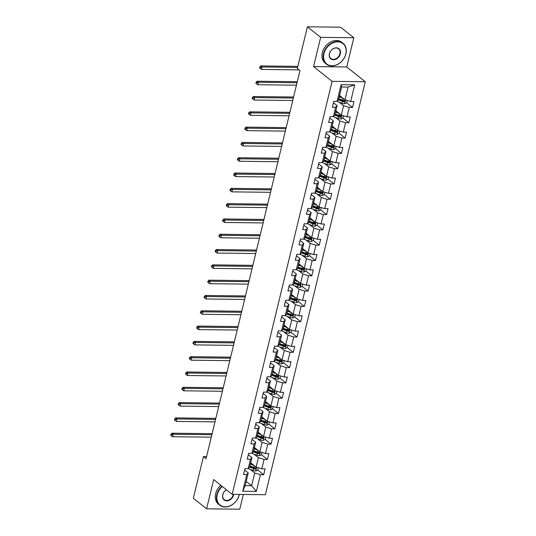 <?xml version="1.0" encoding="UTF-8"?>
<svg xmlns="http://www.w3.org/2000/svg" width="536" height="536" viewBox="0 0 536 536"><rect width="100%" height="100%" fill="white"/><g stroke="black" fill="none" stroke-linecap="round" stroke-linejoin="round"><path stroke-width="0.8" d="M353.82 37.741L320.642 37.346L313.573 66.578L346.745 66.973L353.82 37.741L340.581 27.195L307.409 26.8L297.326 68.494L299.972 70.598L206.085 458.682L203.439 456.572L193.349 498.259L206.588 508.805L239.76 509.2L243.324 494.473M346.745 66.973L365.271 81.733L265.36 494.728L232.189 494.339L332.099 81.345L365.271 81.733M339.549 95.482L344.976 99.803L348.065 87.053L341.613 86.973L338.524 99.73L337.057 101.371L333.781 101.331L332.36 107.22L335.63 107.26L333.352 116.674L330.082 116.64L328.655 122.523L331.931 122.563L329.653 131.977L326.377 131.943L324.957 137.826L328.226 137.866L325.948 147.286L322.679 147.246L321.252 153.129L324.528 153.169L322.243 162.589L318.974 162.549L317.553 168.431L320.823 168.471L318.545 177.892L315.269 177.852L313.848 183.734L317.118 183.774L314.84 193.195L311.57 193.154L310.143 199.044L313.419 199.077L311.141 208.497L307.865 208.457L306.445 214.346L309.714 214.38L307.436 223.8L304.167 223.76L302.74 229.649L306.016 229.683L303.738 239.103L300.462 239.063L299.041 244.952L302.311 244.992L300.033 254.406L296.763 254.365L295.336 260.255L298.606 260.295L296.328 269.709L293.058 269.668L291.631 275.558L294.907 275.598L292.629 285.011L289.353 284.978L287.933 290.86L291.202 290.901L288.924 300.314L285.655 300.281L284.227 306.163L287.504 306.203L285.226 315.617L281.949 315.583L280.529 321.466L283.799 321.506L281.521 330.926L278.251 330.886L276.824 336.769L280.1 336.809L277.822 346.229L274.546 346.189L273.125 352.072L276.395 352.112L274.117 361.532L270.848 361.492L269.42 367.374L272.69 367.415L270.412 376.835L267.142 376.795L265.715 382.684L268.992 382.717L266.714 392.138L263.437 392.097L262.017 397.987L265.286 398.02L263.009 407.44L259.739 407.4L258.312 413.29L261.588 413.33L259.31 422.743L256.034 422.703L254.613 428.592L257.883 428.633L255.605 438.046L252.335 438.006L250.908 443.895L254.185 443.935L251.9 453.349L248.63 453.309L247.21 459.198L250.48 459.238L248.202 468.652L244.925 468.618L243.505 474.501L246.774 474.541L242.741 491.217L256.369 491.378L251.619 485.723L254.701 472.973L250.151 469.348M337.057 101.371L341.09 84.695L354.718 84.856L350.685 101.532L353.954 101.572L352.534 107.461L346.631 102.758M256.369 491.378L260.402 474.702L263.679 474.742L265.099 468.853L261.829 468.812L264.107 459.399L267.377 459.439L268.804 453.55L265.528 453.51L267.812 444.096L271.082 444.136L272.502 438.247L269.233 438.207L271.511 428.793L274.787 428.827L276.208 422.944L272.938 422.904L275.216 413.49L278.486 413.524L279.913 407.641L276.636 407.601L278.914 398.181L282.191 398.221L283.611 392.339L280.341 392.298L282.619 382.878L285.889 382.918L287.316 377.036L284.04 376.996L286.318 367.575L289.594 367.616L291.015 361.733L287.745 361.693L290.023 352.273L293.293 352.313L294.72 346.423L291.45 346.39L293.728 336.97L296.998 337.01L298.425 331.121L295.148 331.087L297.426 321.667L300.703 321.707L302.123 315.818L298.854 315.784L301.132 306.364L304.401 306.404L305.828 300.515L302.552 300.475L304.83 291.061L308.106 291.102L309.527 285.212L306.257 285.172L308.535 275.759L311.805 275.799L313.232 269.91L309.955 269.869L312.233 260.456L315.51 260.489L316.93 254.607L313.661 254.567L315.939 245.153L319.208 245.186L320.635 239.304L317.366 239.264L319.644 229.85L322.913 229.884L324.34 224.001L321.064 223.961L323.342 214.541L326.618 214.581L328.039 208.698L324.769 208.658L327.047 199.238L330.317 199.278L331.744 193.395L328.468 193.355L330.745 183.935L334.022 183.975L335.442 178.093L332.173 178.053L334.451 168.632L337.72 168.673L339.147 162.783L335.871 162.75L338.156 153.329L341.425 153.37L342.846 147.48L339.576 147.447L341.854 138.027L345.13 138.067L346.551 132.178L343.281 132.137L345.559 122.724L348.829 122.764L350.256 116.875L346.98 116.835L349.258 107.421L352.534 107.461M333.352 116.674L334.819 115.032L337.097 105.612L333.452 102.704M339.007 102.068L343.556 105.693L341.278 115.106L335.851 110.785M337.097 105.612L335.63 107.26M349.258 107.421L343.556 105.693M346.98 116.835L341.278 115.106M329.653 131.977L331.121 130.335L333.399 120.915L329.747 118.007M335.308 117.371L339.851 120.995L337.573 130.409L332.146 126.087M333.399 120.915L331.931 122.563M345.559 122.724L339.851 120.995M343.281 132.137L337.573 130.409M325.948 147.286L327.416 145.638L329.694 136.218L326.049 133.31M331.603 132.673L336.152 136.298L333.874 145.712L328.447 141.39M329.694 136.218L328.226 137.866M341.854 138.027L336.152 136.298M339.576 147.447L333.874 145.712M322.243 162.589L323.717 160.941L325.995 151.527L322.344 148.619M327.898 147.976L332.447 151.601L330.169 161.014L324.742 156.693M325.995 151.527L324.528 153.169M338.156 153.329L332.447 151.601M335.871 162.75L330.169 161.014M318.545 177.892L320.012 176.244L322.29 166.83L318.645 163.922M324.2 163.279L328.749 166.904L326.471 176.324L321.044 171.996M322.29 166.83L320.823 168.471M334.451 168.632L328.749 166.904M332.173 178.053L326.471 176.324M314.84 193.195L316.314 191.546L318.592 182.133L314.94 179.225M320.495 178.582L325.044 182.207L322.766 191.627L317.339 187.299M318.592 182.133L317.118 183.774M330.745 183.935L325.044 182.207M328.468 193.355L322.766 191.627M311.141 208.497L312.609 206.849L314.887 197.436L311.235 194.528M316.796 193.885L321.339 197.509L319.061 206.93L313.634 202.601M314.887 197.436L313.419 199.077M327.047 199.238L321.339 197.509M324.769 208.658L319.061 206.93M307.436 223.8L308.904 222.152L311.182 212.738L307.537 209.831M313.091 209.187L317.64 212.812L315.362 222.232L309.935 217.904M311.182 212.738L309.714 214.38M323.342 214.541L317.64 212.812M321.064 223.961L315.362 222.232M303.738 239.103L305.205 237.461L307.483 228.041L303.832 225.133M309.393 224.49L313.935 228.115L311.657 237.535L306.23 233.207M307.483 228.041L306.016 229.683M319.644 229.85L313.935 228.115M317.366 239.264L311.657 237.535M300.033 254.406L301.5 252.764L303.778 243.344L300.133 240.436M305.688 239.8L310.237 243.418L307.959 252.838L302.532 248.516M303.778 243.344L302.311 244.992M315.939 245.153L310.237 243.418M313.661 254.567L307.959 252.838M296.328 269.709L297.802 268.067L300.08 258.647L296.428 255.739M301.982 255.103L306.532 258.727L304.254 268.141L298.827 263.819M300.08 258.647L298.606 260.295M312.233 260.456L306.532 258.727M309.955 269.869L304.254 268.141M292.629 285.011L294.096 283.37L296.375 273.95L292.723 271.042M298.284 270.405L302.833 274.03L300.555 283.444L295.122 279.122M296.375 273.95L294.907 275.598M308.535 275.759L302.833 274.03M306.257 285.172L300.555 283.444M288.924 300.314L290.391 298.673L292.676 289.252L289.025 286.345M294.579 285.708L299.128 289.333L296.85 298.746L291.423 294.425M292.676 289.252L291.202 290.901M304.83 291.061L299.128 289.333M302.552 300.475L296.85 298.746M285.226 315.617L286.693 313.975L288.971 304.555L285.32 301.647M290.88 301.011L295.423 304.636L293.145 314.049L287.718 309.728M288.971 304.555L287.504 306.203M301.132 306.364L295.423 304.636M298.854 315.784L293.145 314.049M281.521 330.926L282.988 329.278L285.266 319.858L281.621 316.95M287.175 316.314L291.725 319.938L289.447 329.352L284.02 325.03M285.266 319.858L283.799 321.506M297.426 321.667L291.725 319.938M295.148 331.087L289.447 329.352M277.822 346.229L279.29 344.581L281.567 335.168L277.916 332.26M283.47 331.617L288.02 335.241L285.742 344.661L280.315 340.333M281.567 335.168L280.1 336.809M293.728 336.97L288.02 335.241M291.45 346.39L285.742 344.661M274.117 361.532L275.584 359.884L277.862 350.47L274.218 347.562M279.772 346.919L284.321 350.544L282.043 359.964L276.616 355.636M277.862 350.47L276.395 352.112M290.023 352.273L284.321 350.544M287.745 361.693L282.043 359.964M270.412 376.835L271.886 375.187L274.164 365.773L270.512 362.865M276.067 362.222L280.616 365.847L278.338 375.267L272.911 370.939M274.164 365.773L272.69 367.415M286.318 367.575L280.616 365.847M284.04 376.996L278.338 375.267M266.714 392.138L268.181 390.489L270.459 381.076L266.807 378.168M272.368 377.525L276.918 381.15L274.633 390.57L269.206 386.242M270.459 381.076L268.992 382.717M282.619 382.878L276.918 381.15M280.341 392.298L274.633 390.57M263.009 407.44L264.476 405.799L266.754 396.379L263.109 393.471M268.663 392.828L273.213 396.452L270.935 405.873L265.508 401.544M266.754 396.379L265.286 398.02M278.914 398.181L273.213 396.452M276.636 407.601L270.935 405.873M259.31 422.743L260.777 421.102L263.055 411.682L259.404 408.774M264.965 408.13L269.507 411.755L267.23 421.175L261.803 416.847M263.055 411.682L261.588 413.33M275.216 413.49L269.507 411.755M272.938 422.904L267.23 421.175M255.605 438.046L257.072 436.405L259.35 426.984L255.706 424.077M261.26 423.44L265.809 427.058L263.531 436.478L258.104 432.157M259.35 426.984L257.883 428.633M271.511 428.793L265.809 427.058M269.233 438.207L263.531 436.478M251.9 453.349L253.374 451.707L255.652 442.287L252 439.379M257.555 438.743L262.104 442.368L259.826 451.781L254.399 447.46M255.652 442.287L254.185 443.935M267.812 444.096L262.104 442.368M265.528 453.51L259.826 451.781M248.202 468.652L249.669 467.01L251.947 457.59L248.302 454.682M253.856 454.046L258.406 457.67L256.128 467.084L250.701 462.762M251.947 457.59L250.48 459.238M264.107 459.399L258.406 457.67M261.829 468.812L256.128 467.084M242.741 491.217L245.16 485.65L248.248 472.893L244.597 469.985M246.192 481.402L251.619 485.723L245.16 485.65M248.248 472.893L246.774 474.541M260.402 474.702L254.701 472.973M320.642 37.346L307.409 26.8M313.573 66.578L332.099 81.345M232.189 494.339L213.656 479.573L206.588 508.805M206.588 456.605L203.439 456.572M354.718 84.856L348.065 87.053M341.613 86.973L341.09 84.695M350.685 101.532L344.976 99.803M263.679 474.742L257.776 470.038M255.438 468.176L254.942 467.781M267.377 459.439L261.474 454.736M259.143 452.873L258.647 452.478M271.082 444.136L265.179 439.426M262.841 437.57L262.345 437.175M274.787 428.827L268.878 424.123M266.546 422.268L266.05 421.872M278.486 413.524L272.583 408.821M270.245 406.965L269.755 406.569M282.191 398.221L276.288 393.518M273.95 391.655L273.454 391.267M285.889 382.918L279.986 378.215M277.655 376.352L277.159 375.957M289.594 367.616L283.691 362.912M281.353 361.05L280.857 360.654M293.293 352.313L287.39 347.609M285.058 345.747L284.562 345.352M296.998 337.01L291.095 332.307M288.757 330.444L288.261 330.049M300.703 321.707L294.8 317.004M292.462 315.141L291.966 314.746M304.401 306.404L298.498 301.701M296.167 299.838L295.671 299.443M308.106 291.102L302.204 286.398M299.865 284.536L299.369 284.14M311.805 275.799L305.902 271.089M303.57 269.233L303.075 268.838M315.51 260.489L309.607 255.786M307.269 253.93L306.773 253.535M319.208 245.186L313.305 240.483M310.974 238.627L310.478 238.232M322.913 229.884L317.01 225.18M314.672 223.318L314.183 222.929M326.618 214.581L320.716 209.878M318.377 208.015L317.882 207.626M330.317 199.278L324.414 194.575M322.082 192.712L321.587 192.317M334.022 183.975L328.119 179.272M325.781 177.409L325.285 177.014M337.72 168.673L331.817 163.969M329.486 162.107L328.99 161.711M341.425 153.37L335.523 148.666M333.184 146.804L332.689 146.408M345.13 138.067L339.221 133.364M336.889 131.501L336.394 131.106M348.829 122.764L342.926 118.061M340.588 116.198L340.099 115.803M344.293 100.895L343.797 100.5M252.918 464.531L250.493 463.6M254.171 465.529L250.379 464.076M258.325 467.754L257.769 470.072L255.732 471.03A2.827 0.925 -166.4 0 1 253.16 470.501L248.597 468.752A8.167 2.667 -166.4 0 1 248.242 468.611M249.595 467.097L253.608 468.638A2.827 0.925 13.6 0 0 255.451 469.107L255.732 467.928A2.827 0.925 -166.4 0 1 253.897 467.459L249.93 465.938M255.498 467.74L254.687 468.498A1.441 0.469 -166.4 0 1 254.211 468.35L249.756 466.642M211.881 434.716L173.235 434.261L172.639 436.713L211.291 437.168M170.729 435.225L171.259 435.647L171.493 434.669L170.964 434.247L170.729 435.225M171.493 434.669L173.235 434.261L171.909 433.209L211.76 433.678A8.007 2.62 -166.4 0 1 212.129 433.684M171.909 433.209L170.964 434.247M171.259 435.647L172.639 436.713M222.299 486.46A13.031 10.077 128.5 0 0 217.234 494.721A13.031 10.077 128.5 0 0 225.281 506.822A13.031 10.077 128.5 0 0 239.11 494.983A13.031 10.077 128.5 0 0 239.237 494.42M239.324 494.42A13.346 10.325 -51.5 0 1 239.224 494.862A13.346 10.325 -51.5 0 1 230.949 505.468A13.346 10.325 -51.5 0 1 219.7 505.167A13.346 10.325 -51.5 0 1 216.805 494.594A13.346 10.325 -51.5 0 1 221.944 486.179M233.756 494.36A6.512 5.038 -51.5 0 1 233.642 494.916A6.512 5.038 -51.5 0 1 226.728 500.838A6.512 5.038 -51.5 0 1 222.708 494.788A6.512 5.038 -51.5 0 1 226.453 489.77M226.514 489.817A6.191 4.791 128.5 0 0 222.815 494.668A6.191 4.791 128.5 0 0 224.155 499.572A6.191 4.791 128.5 0 0 229.375 499.713A6.191 4.791 128.5 0 0 233.214 494.788A6.191 4.791 128.5 0 0 233.307 494.353M219.7 505.167L218.534 504.235A13.346 10.325 -51.5 0 1 215.646 493.669A13.346 10.325 -51.5 0 1 220.778 485.248M323.938 53.674A13.031 10.077 128.5 0 0 331.978 65.767A13.031 10.077 128.5 0 0 345.814 53.928A13.031 10.077 128.5 0 0 337.774 41.835A13.031 10.077 128.5 0 0 323.938 53.674M345.921 53.808A13.346 10.325 -51.5 0 1 337.653 64.414A13.346 10.325 -51.5 0 1 326.397 64.112A13.346 10.325 -51.5 0 1 323.51 53.54A13.346 10.325 -51.5 0 1 331.784 42.934A13.346 10.325 -51.5 0 1 343.033 43.235A13.346 10.325 -51.5 0 1 345.921 53.808M329.406 53.734A6.512 5.038 -51.5 0 1 336.327 47.818A6.512 5.038 -51.5 0 1 340.347 53.868A6.512 5.038 -51.5 0 1 333.425 59.784A6.512 5.038 -51.5 0 1 329.406 53.734M339.918 53.734A6.191 4.791 128.5 0 0 338.578 48.83A6.191 4.791 128.5 0 0 333.359 48.689A6.191 4.791 128.5 0 0 329.519 53.613A6.191 4.791 128.5 0 0 330.859 58.518A6.191 4.791 128.5 0 0 336.079 58.659A6.191 4.791 128.5 0 0 339.918 53.734M326.397 64.112L325.231 63.188A13.346 10.325 -51.5 0 1 322.344 52.615A13.346 10.325 -51.5 0 1 330.618 42.009A13.346 10.325 -51.5 0 1 341.874 42.311L343.033 43.235M256.617 449.228L254.198 448.297M257.876 450.227L254.084 448.773M262.03 452.451L261.468 454.763L259.437 455.727A2.827 0.925 -166.4 0 1 256.865 455.198L252.295 453.443A8.167 2.667 -166.4 0 1 251.94 453.309M253.294 451.794L257.314 453.335A2.827 0.925 13.6 0 0 259.149 453.804L259.437 452.625A2.827 0.925 -166.4 0 1 257.602 452.156L253.629 450.635M259.196 452.431L258.392 453.195A1.441 0.469 -166.4 0 1 257.91 453.047L253.461 451.339M215.586 419.413L176.934 418.958L176.344 421.41L214.99 421.865M174.428 419.923L174.957 420.345L175.198 419.366L174.669 418.944L174.428 419.923M175.198 419.366L176.934 418.958L175.614 417.906L215.465 418.375A8.007 2.62 -166.4 0 1 215.834 418.382M175.614 417.906L174.669 418.944M174.957 420.345L176.344 421.41M260.322 433.925L257.896 432.994M261.575 434.924L257.783 433.47M265.729 437.148L265.173 439.46L263.143 440.425A2.827 0.925 -166.4 0 1 260.563 439.895L256 438.14A8.167 2.667 -166.4 0 1 255.645 438.006M256.999 436.492L261.019 438.033A2.827 0.925 13.6 0 0 262.854 438.495L263.136 437.322A2.827 0.925 -166.4 0 1 261.3 436.853L257.334 435.333M262.379 436.713C263.143 437.262 263.049 437.651 262.091 437.892A1.441 0.469 -166.4 0 1 261.615 437.745L257.166 436.036M219.284 404.111L180.639 403.655L180.042 406.107L218.695 406.563M178.133 404.62L178.662 405.042L178.897 404.057L178.367 403.642L178.133 404.62M178.897 404.057L180.639 403.655L179.312 402.603L219.164 403.072A8.007 2.62 -166.4 0 1 219.539 403.079M179.312 402.603L178.367 403.642M178.662 405.042L180.042 406.107M264.027 418.616L261.601 417.691M265.28 419.621L261.488 418.167M269.434 421.845L268.871 424.157L266.841 425.122A2.827 0.925 -166.4 0 1 264.268 424.592L259.699 422.837A8.167 2.667 -166.4 0 1 259.35 422.696M260.697 421.182L264.717 422.73A2.827 0.925 13.6 0 0 266.553 423.192L266.841 422.02A2.827 0.925 -166.4 0 1 265.005 421.551L261.039 420.03M266.6 421.825L265.796 422.589A1.441 0.469 -166.4 0 1 265.313 422.435L260.865 420.733M222.989 388.808L184.344 388.352L183.748 390.804L222.393 391.26M181.831 389.317L182.361 389.739L182.602 388.754L182.073 388.332L181.831 389.317M182.602 388.754L184.344 388.352L183.017 387.293L222.869 387.769A8.007 2.62 -166.4 0 1 223.237 387.776M183.017 387.293L182.073 388.332M182.361 389.739L183.748 390.804M267.725 403.313L265.307 402.389M268.978 404.318L265.186 402.858M273.132 406.543L272.576 408.854L270.546 409.812A2.827 0.925 -166.4 0 1 267.966 409.29L263.404 407.534A8.167 2.667 -166.4 0 1 263.049 407.394M264.402 405.879L268.422 407.427A2.827 0.925 13.6 0 0 270.258 407.889L270.539 406.717A2.827 0.925 -166.4 0 1 268.704 406.248L264.737 404.727M269.782 406.107C270.546 406.657 270.452 407.045 269.494 407.286A1.441 0.469 -166.4 0 1 269.018 407.132L264.57 405.43M226.688 373.505L188.042 373.049L187.453 375.502L226.098 375.957M185.536 374.014L186.066 374.436L186.3 373.451L185.771 373.029L185.536 374.014M186.3 373.451L188.042 373.049L186.722 371.991L226.574 372.466A8.007 2.62 -166.4 0 1 226.942 372.473M186.722 371.991L185.771 373.029M186.066 374.436L187.453 375.502M271.43 388.01L269.005 387.086M272.683 389.015L268.891 387.555M276.837 391.233L276.275 393.551L274.244 394.509A2.827 0.925 -166.4 0 1 271.672 393.987L267.102 392.231A8.167 2.667 -166.4 0 1 266.754 392.091M268.107 390.577L272.12 392.118A2.827 0.925 13.6 0 0 273.963 392.587L274.244 391.414A2.827 0.925 -166.4 0 1 272.409 390.945L268.442 389.424M274.003 391.22L273.199 391.983A1.441 0.469 -166.4 0 1 272.717 391.829L268.268 390.121M230.393 358.202L191.747 357.747L191.151 360.199L229.797 360.654M189.235 358.711L189.764 359.133L190.005 358.149L189.476 357.726L189.235 358.711M190.005 358.149L191.747 357.747L190.421 356.688L230.272 357.164A8.007 2.62 -166.4 0 1 230.641 357.17M190.421 356.688L189.476 357.726M189.764 359.133L191.151 360.199M275.129 372.708L272.71 371.776M276.388 373.706L272.596 372.252M280.542 375.93L279.98 378.248L277.95 379.207A2.827 0.925 -166.4 0 1 275.377 378.684L270.807 376.929A8.167 2.667 -166.4 0 1 270.452 376.788M271.806 375.274L275.826 376.815A2.827 0.925 13.6 0 0 277.661 377.284L277.95 376.105A2.827 0.925 -166.4 0 1 276.107 375.642L272.141 374.115M277.186 375.502C277.956 376.044 277.856 376.44 276.898 376.681A1.441 0.469 -166.4 0 1 276.422 376.527L271.973 374.818M234.098 342.899L195.446 342.444L194.856 344.896L233.502 345.352M192.94 343.409L193.469 343.831L193.704 342.846L193.174 342.424L192.94 343.409M193.704 342.846L195.446 342.444L194.126 341.385L233.977 341.861A8.007 2.62 -166.4 0 1 234.346 341.868M194.126 341.385L193.174 342.424M193.469 343.831L194.856 344.896M278.834 357.405L276.409 356.474M280.087 358.403L276.295 356.949M284.241 360.627L283.685 362.946L281.648 363.904A2.827 0.925 -166.4 0 1 279.075 363.375L274.512 361.626A8.167 2.667 -166.4 0 1 274.157 361.485M275.511 359.971L279.524 361.512A2.827 0.925 13.6 0 0 281.367 361.981L281.648 360.802A2.827 0.925 -166.4 0 1 279.812 360.339L275.846 358.812M280.891 360.199C281.655 360.741 281.561 361.137 280.603 361.371A1.441 0.469 -166.4 0 1 280.127 361.224L275.671 359.515M237.796 327.596L199.151 327.141L198.555 329.593L237.207 330.049M196.645 328.106L197.174 328.521L197.409 327.543L196.88 327.121L196.645 328.106M197.409 327.543L199.151 327.141L197.824 326.082L237.676 326.551A8.007 2.62 -166.4 0 1 238.044 326.565M197.824 326.082L196.88 327.121M197.174 328.521L198.555 329.593M282.532 342.102L280.114 341.171M283.792 343.1L280 341.646M287.946 345.325L287.383 347.643L285.353 348.601A2.827 0.925 -166.4 0 1 282.78 348.072L278.211 346.323A8.167 2.667 -166.4 0 1 277.856 346.182M279.209 344.668L283.229 346.209A2.827 0.925 13.6 0 0 285.065 346.678L285.353 345.499A2.827 0.925 -166.4 0 1 283.517 345.03L279.544 343.509M284.589 344.896C285.36 345.439 285.266 345.834 284.308 346.068A1.441 0.469 -166.4 0 1 283.825 345.921L279.377 344.213M241.501 312.294L202.849 311.831L202.26 314.284L240.905 314.746M200.343 312.796L200.873 313.218L201.114 312.24L200.585 311.818L200.343 312.796M201.114 312.24L202.849 311.831L201.529 310.78L241.381 311.249A8.007 2.62 -166.4 0 1 241.749 311.262M201.529 310.78L200.585 311.818M200.873 313.218L202.26 314.284M286.237 326.799L283.812 325.868M287.49 327.798L283.698 326.344M291.644 330.022L291.088 332.34L289.058 333.298A2.827 0.925 -166.4 0 1 286.479 332.769L281.916 331.02A8.167 2.667 -166.4 0 1 281.561 330.88M282.914 329.365L286.934 330.906A2.827 0.925 13.6 0 0 288.77 331.375L289.051 330.196A2.827 0.925 -166.4 0 1 287.216 329.727L283.249 328.206M288.294 329.593C289.058 330.136 288.964 330.531 288.006 330.766A1.441 0.469 -166.4 0 1 287.531 330.618L283.082 328.91M245.2 296.991L206.554 296.529L205.958 298.981L244.61 299.443M204.049 297.493L204.578 297.916L204.812 296.937L204.283 296.515L204.049 297.493M204.812 296.937L206.554 296.529L205.228 295.477L245.086 295.946A8.007 2.62 -166.4 0 1 245.455 295.959M205.228 295.477L204.283 296.515M204.578 297.916L205.958 298.981M289.942 311.496L287.517 310.565M291.195 312.495L287.403 311.041M295.349 314.719L294.787 317.037L292.757 317.995A2.827 0.925 -166.4 0 1 290.184 317.466L285.614 315.717A8.167 2.667 -166.4 0 1 285.266 315.577M286.613 314.062L290.633 315.604A2.827 0.925 13.6 0 0 292.468 316.072L292.757 314.893A2.827 0.925 -166.4 0 1 290.921 314.424L286.954 312.903M292.515 314.706L291.711 315.463A1.441 0.469 -166.4 0 1 291.229 315.315L286.78 313.607M248.905 281.681L210.259 281.226L209.663 283.678L248.309 284.134M207.747 282.191L208.276 282.613L208.517 281.635L207.988 281.212L207.747 282.191M208.517 281.635L210.259 281.226L208.933 280.174L248.784 280.643A8.007 2.62 -166.4 0 1 249.153 280.656M208.933 280.174L207.988 281.212M208.276 282.613L209.663 283.678M293.641 296.194L291.222 295.262M294.894 297.192L291.102 295.738M299.055 299.416L298.492 301.735L296.462 302.693A2.827 0.925 -166.4 0 1 293.889 302.163L289.319 300.415A8.167 2.667 -166.4 0 1 288.964 300.274M290.318 298.76L294.338 300.301A2.827 0.925 13.6 0 0 296.174 300.77L296.462 299.591A2.827 0.925 -166.4 0 1 294.619 299.122L290.653 297.601M295.698 298.981C296.468 299.53 296.368 299.925 295.41 300.16A1.441 0.469 -166.4 0 1 294.934 300.013L290.485 298.304M252.603 266.379L213.958 265.923L213.368 268.375L252.014 268.831M211.452 266.888L211.981 267.31L212.216 266.332L211.686 265.91L211.452 266.888M212.216 266.332L213.958 265.923L212.638 264.871L252.49 265.34A8.007 2.62 -166.4 0 1 252.858 265.347M212.638 264.871L211.686 265.91M211.981 267.31L213.368 268.375M297.346 280.891L294.921 279.96M298.599 281.889L294.807 280.435M302.753 284.114L302.19 286.432L300.16 287.39A2.827 0.925 -166.4 0 1 297.587 286.861L293.025 285.112A8.167 2.667 -166.4 0 1 292.669 284.971M294.023 283.457L298.036 284.998A2.827 0.925 13.6 0 0 299.879 285.467L300.16 284.288A2.827 0.925 -166.4 0 1 298.324 283.819L294.358 282.298M299.919 284.1L299.115 284.857A1.441 0.469 -166.4 0 1 298.632 284.71L294.184 283.001M256.309 251.076L217.663 250.62L217.067 253.072L255.719 253.528M215.157 251.585L215.686 252.007L215.921 251.029L215.392 250.607L215.157 251.585M215.921 251.029L217.663 250.62L216.336 249.568L256.188 250.037A8.007 2.62 -166.4 0 1 256.556 250.044M216.336 249.568L215.392 250.607M215.686 252.007L217.067 253.072M301.044 265.588L298.626 264.657M302.304 266.586L298.512 265.132M306.458 268.811L305.895 271.122L303.865 272.087A2.827 0.925 -166.4 0 1 301.292 271.558L296.723 269.802A8.167 2.667 -166.4 0 1 296.368 269.668M297.721 268.154L301.741 269.695A2.827 0.925 13.6 0 0 303.577 270.164L303.865 268.985A2.827 0.925 -166.4 0 1 302.023 268.516L298.056 266.995M303.101 268.375C303.872 268.925 303.778 269.313 302.813 269.554A1.441 0.469 -166.4 0 1 302.338 269.407L297.889 267.699M260.014 235.773L221.361 235.317L220.772 237.77L259.417 238.225M218.856 236.282L219.385 236.704L219.626 235.726L219.097 235.304L218.856 236.282M219.626 235.726L221.361 235.317L220.041 234.266L259.893 234.735A8.007 2.62 -166.4 0 1 260.262 234.741M220.041 234.266L219.097 235.304M219.385 236.704L220.772 237.77M304.75 250.285L302.324 249.354M306.002 251.284L302.21 249.83M310.156 253.508L309.6 255.819L307.57 256.784A2.827 0.925 -166.4 0 1 304.991 256.255L300.428 254.5A8.167 2.667 -166.4 0 1 300.073 254.365M301.426 252.851L305.446 254.392A2.827 0.925 13.6 0 0 307.282 254.855L307.564 253.682A2.827 0.925 -166.4 0 1 305.728 253.213L301.761 251.692M306.806 253.072C307.57 253.622 307.476 254.01 306.518 254.252A1.441 0.469 -166.4 0 1 306.043 254.098L301.594 252.396M263.712 220.47L225.066 220.015L224.47 222.467L263.122 222.922M222.561 220.979L223.09 221.401L223.324 220.417L222.795 219.995L222.561 220.979M223.324 220.417L225.066 220.015L223.74 218.963L263.591 219.432A8.007 2.62 -166.4 0 1 263.96 219.438M223.74 218.963L222.795 219.995M223.09 221.401L224.47 222.467M308.448 234.976L306.029 234.051M309.708 235.981L305.915 234.52M313.862 238.205L313.299 240.517L311.269 241.475A2.827 0.925 -166.4 0 1 308.696 240.952L304.126 239.197A8.167 2.667 -166.4 0 1 303.778 239.056M305.125 237.542L309.145 239.09A2.827 0.925 13.6 0 0 310.981 239.552L311.269 238.379A2.827 0.925 -166.4 0 1 309.433 237.91L305.46 236.389M310.505 237.77C311.275 238.319 311.182 238.708 310.223 238.949A1.441 0.469 -166.4 0 1 309.741 238.795L305.292 237.093M267.417 205.167L228.765 204.712L228.175 207.164L266.821 207.62M226.259 205.677L226.788 206.099L227.03 205.114L226.5 204.692L226.259 205.677M227.03 205.114L228.765 204.712L227.445 203.653L267.296 204.129A8.007 2.62 -166.4 0 1 267.665 204.136M227.445 203.653L226.5 204.692M226.788 206.099L228.175 207.164M312.153 219.673L309.728 218.748M313.406 220.678L309.614 219.217M317.56 222.896L317.004 225.214L314.974 226.172A2.827 0.925 -166.4 0 1 312.394 225.649L307.832 223.894A8.167 2.667 -166.4 0 1 307.476 223.753M308.83 222.239L312.85 223.78A2.827 0.925 13.6 0 0 314.686 224.249L314.967 223.077A2.827 0.925 -166.4 0 1 313.131 222.608L309.165 221.087M314.21 222.467C314.974 223.01 314.88 223.405 313.922 223.646A1.441 0.469 -166.4 0 1 313.446 223.492L308.997 221.783M271.115 189.865L232.47 189.409L231.874 191.861L270.526 192.317M229.964 190.374L230.493 190.796L230.728 189.811L230.199 189.389L229.964 190.374M230.728 189.811L232.47 189.409L231.15 188.35L271.002 188.826A8.007 2.62 -166.4 0 1 271.37 188.833M231.15 188.35L230.199 189.389M230.493 190.796L231.874 191.861M315.858 204.37L313.433 203.446M317.111 205.368L313.319 203.915M321.265 207.593L320.702 209.911L318.672 210.869A2.827 0.925 -166.4 0 1 316.099 210.346L311.53 208.591A8.167 2.667 -166.4 0 1 311.182 208.45M312.528 206.936L316.548 208.477A2.827 0.925 13.6 0 0 318.384 208.946L318.672 207.767A2.827 0.925 -166.4 0 1 316.836 207.305L312.87 205.777M317.908 207.164C318.679 207.707 318.585 208.102 317.627 208.343A1.441 0.469 -166.4 0 1 317.145 208.189L312.696 206.481M274.821 174.562L236.175 174.106L235.579 176.558L274.224 177.014M233.663 175.071L234.192 175.493L234.433 174.508L233.904 174.086L233.663 175.071M234.433 174.508L236.175 174.106L234.848 173.048L274.7 173.523A8.007 2.62 -166.4 0 1 275.069 173.53M234.848 173.048L233.904 174.086M234.192 175.493L235.579 176.558M319.557 189.067L317.138 188.136M320.809 190.066L317.024 188.612M324.97 192.29L324.407 194.608L322.377 195.566A2.827 0.925 -166.4 0 1 319.804 195.037L315.235 193.288A8.167 2.667 -166.4 0 1 314.88 193.148M316.233 191.633L320.253 193.174A2.827 0.925 13.6 0 0 322.089 193.643L322.377 192.464A2.827 0.925 -166.4 0 1 320.535 192.002L316.568 190.474M321.613 191.861C322.384 192.404 322.283 192.799 321.325 193.034A1.441 0.469 -166.4 0 1 320.85 192.886L316.401 191.178M278.526 159.259L239.873 158.803L239.284 161.256L277.929 161.711M237.368 159.768L237.897 160.19L238.131 159.205L237.602 158.783L237.368 159.768M238.131 159.205L239.873 158.803L238.554 157.745L278.405 158.214A8.007 2.62 -166.4 0 1 278.774 158.227M238.554 157.745L237.602 158.783M237.897 160.19L239.284 161.256M323.262 173.765L320.836 172.833M324.515 174.763L320.722 173.309M328.669 176.987L328.112 179.305L326.076 180.264A2.827 0.925 -166.4 0 1 323.503 179.734L318.94 177.986A8.167 2.667 -166.4 0 1 318.585 177.845M319.938 176.331L323.952 177.872A2.827 0.925 13.6 0 0 325.794 178.341L326.076 177.161A2.827 0.925 -166.4 0 1 324.24 176.699L320.273 175.172M325.312 176.558C326.082 177.101 325.989 177.496 325.03 177.731A1.441 0.469 -166.4 0 1 324.555 177.584L320.099 175.875M282.224 143.956L243.579 143.494L242.982 145.953L281.635 146.408M241.073 144.459L241.602 144.881L241.837 143.903L241.307 143.481L241.073 144.459M241.837 143.903L243.579 143.494L242.252 142.442L282.103 142.911A8.007 2.62 -166.4 0 1 282.472 142.924M242.252 142.442L241.307 143.481M241.602 144.881L242.982 145.953M326.96 158.462L324.541 157.53M328.22 159.46L324.427 158.006M332.374 161.684L331.811 164.003L329.781 164.961A2.827 0.925 -166.4 0 1 327.208 164.431L322.639 162.683A8.167 2.667 -166.4 0 1 322.283 162.542M323.637 161.028L327.657 162.569A2.827 0.925 13.6 0 0 329.493 163.038L329.781 161.859A2.827 0.925 -166.4 0 1 327.945 161.39L323.972 159.869M329.017 161.256C329.787 161.798 329.694 162.194 328.736 162.428A1.441 0.469 -166.4 0 1 328.253 162.281L323.804 160.572M285.929 128.653L247.277 128.191L246.687 130.643L285.333 131.106M244.771 129.156L245.3 129.578L245.542 128.6L245.012 128.178L244.771 129.156M245.542 128.6L247.277 128.191L245.957 127.139L285.809 127.608A8.007 2.62 -166.4 0 1 286.177 127.622M245.957 127.139L245.012 128.178M245.3 129.578L246.687 130.643M330.665 143.159L328.24 142.228M331.918 144.157L328.126 142.703M336.072 146.382L335.516 148.7L333.486 149.658A2.827 0.925 -166.4 0 1 330.906 149.129L326.344 147.38A8.167 2.667 -166.4 0 1 325.989 147.239M327.342 145.725L331.362 147.266A2.827 0.925 13.6 0 0 333.198 147.735L333.479 146.556A2.827 0.925 -166.4 0 1 331.643 146.087L327.677 144.566M332.722 145.953C333.486 146.496 333.392 146.891 332.434 147.125A1.441 0.469 -166.4 0 1 331.958 146.978L327.509 145.269M289.628 113.344L250.982 112.888L250.386 115.341L289.038 115.803M248.476 113.853L249.006 114.275L249.24 113.297L248.711 112.875L248.476 113.853M249.24 113.297L250.982 112.888L249.655 111.836L289.507 112.305A8.007 2.62 -166.4 0 1 289.882 112.319M249.655 111.836L248.711 112.875M249.006 114.275L250.386 115.341M334.37 127.856L331.945 126.925M335.623 128.854L331.831 127.401M339.777 131.079L339.214 133.397L337.184 134.355A2.827 0.925 -166.4 0 1 334.611 133.826L330.042 132.077A8.167 2.667 -166.4 0 1 329.694 131.936M331.04 130.422L335.06 131.963A2.827 0.925 13.6 0 0 336.896 132.432L337.184 131.253A2.827 0.925 -166.4 0 1 335.348 130.784L331.382 129.263M336.943 131.065L336.139 131.823A1.441 0.469 -166.4 0 1 335.657 131.675L331.208 129.967M293.333 98.041L254.687 97.586L254.091 100.038L292.736 100.493M252.175 98.55L252.704 98.972L252.945 97.994L252.416 97.572L252.175 98.55M252.945 97.994L254.687 97.586L253.361 96.534L293.212 97.003A8.007 2.62 -166.4 0 1 293.581 97.009M253.361 96.534L252.416 97.572M252.704 98.972L254.091 100.038M338.069 112.553L335.65 111.622M339.322 113.552L335.529 112.098M343.476 115.776L342.919 118.094L340.889 119.052A2.827 0.925 -166.4 0 1 338.31 118.523L333.747 116.774A8.167 2.667 -166.4 0 1 333.392 116.634M334.745 115.119L338.765 116.66A2.827 0.925 13.6 0 0 340.601 117.129L340.883 115.95A2.827 0.925 -166.4 0 1 339.047 115.481L335.08 113.96M340.125 115.341C340.889 115.89 340.796 116.279 339.837 116.52A1.441 0.469 -166.4 0 1 339.362 116.372L334.913 114.664M297.031 82.738L258.385 82.283L257.796 84.735L296.442 85.191M255.88 83.248L256.409 83.67L256.644 82.691L256.114 82.269L255.88 83.248M256.644 82.691L258.385 82.283L257.066 81.231L296.917 81.7A8.007 2.62 -166.4 0 1 297.286 81.707M257.066 81.231L256.114 82.269M256.409 83.67L257.796 84.735M341.774 97.251L339.348 96.319M343.027 98.249L339.234 96.795M347.181 100.473L346.618 102.785L344.588 103.749A2.827 0.925 -166.4 0 1 342.015 103.22L337.445 101.465A8.167 2.667 -166.4 0 1 337.097 101.331M338.45 99.817L342.464 101.358A2.827 0.925 13.6 0 0 344.306 101.827L344.588 100.647A2.827 0.925 -166.4 0 1 342.752 100.178L338.786 98.657M344.347 100.453L343.543 101.217A1.441 0.469 -166.4 0 1 343.06 101.07L338.611 99.361M297.587 67.402L262.091 66.98L261.494 69.432L299.061 69.874M259.578 67.945L260.107 68.367L260.349 67.389L259.819 66.967L259.578 67.945M260.349 67.389L262.091 66.98L260.764 65.928L297.842 66.364M260.764 65.928L259.819 66.967M260.107 68.367L261.494 69.432M255.786 471.003L256.69 467.258M248.597 468.752L248.771 468.015M253.897 467.459L254.332 465.657M253.16 470.501L253.608 468.638M254.687 468.498L255.451 469.107M259.491 455.701L260.396 451.955M252.295 453.443L252.476 452.712M257.602 452.156L258.037 450.354M256.865 455.198L257.314 453.335M258.392 453.195L259.149 453.804M263.189 440.398L264.101 436.652M256 438.14L256.175 437.41M261.3 436.853L261.736 435.051M260.563 439.895L261.019 438.033M262.091 437.892L262.854 438.495M266.895 425.095L267.799 421.35M259.699 422.837L259.88 422.107M265.005 421.551L265.441 419.748M264.268 424.592L264.717 422.73M265.796 422.589L266.553 423.192M270.593 409.792L271.504 406.047M263.404 407.534L263.578 406.804M268.704 406.248L269.139 404.445M267.966 409.29L268.422 407.427M269.494 407.286L270.258 407.889M274.298 394.489L275.203 390.744M267.102 392.231L267.283 391.501M272.409 390.945L272.844 389.143M271.672 393.987L272.12 392.118M273.199 391.983L273.963 392.587M278.003 379.187L278.908 375.435M270.807 376.929L270.988 376.192M276.107 375.642L276.549 373.84M275.377 378.684L275.826 376.815M276.898 376.681L277.661 377.284M281.702 363.884L282.606 360.132M274.512 361.626L274.687 360.889M279.812 360.339L280.248 358.53M279.075 363.375L279.524 361.512M280.603 361.371L281.367 361.981M285.407 348.581L286.311 344.829M278.211 346.323L278.392 345.586M283.517 345.03L283.953 343.228M282.78 348.072L283.229 346.209M284.308 346.068L285.065 346.678M289.105 333.271L290.016 329.526M281.916 331.02L282.09 330.283M287.216 329.727L287.651 327.925M286.479 332.769L286.934 330.906M288.006 330.766L288.77 331.375M292.81 317.969L293.715 314.223M285.614 315.717L285.795 314.98M290.921 314.424L291.356 312.622M290.184 317.466L290.633 315.604M291.711 315.463L292.468 316.072M296.509 302.666L297.42 298.921M289.319 300.415L289.494 299.678M294.619 299.122L295.055 297.319M293.889 302.163L294.338 300.301M295.41 300.16L296.174 300.77M300.214 287.363L301.118 283.618M293.025 285.112L293.199 284.375M298.324 283.819L298.76 282.016M297.587 286.861L298.036 284.998M299.115 284.857L299.879 285.467M303.919 272.06L304.823 268.315M296.723 269.802L296.904 269.072M302.023 268.516L302.465 266.714M301.292 271.558L301.741 269.695M302.813 269.554L303.577 270.164M307.617 256.757L308.522 253.012M300.428 254.5L300.602 253.769M305.728 253.213L306.163 251.411M304.991 256.255L305.446 254.392M306.518 254.252L307.282 254.855M311.322 241.455L312.227 237.709M304.126 239.197L304.307 238.466M309.433 237.91L309.868 236.108M308.696 240.952L309.145 239.09M310.223 238.949L310.981 239.552M315.021 226.152L315.932 222.406M307.832 223.894L308.006 223.164M313.131 222.608L313.567 220.805M312.394 225.649L312.85 223.78M313.922 223.646L314.686 224.249M318.726 210.849L319.63 207.097M311.53 208.591L311.711 207.854M316.836 207.305L317.272 205.502M316.099 210.346L316.548 208.477M317.627 208.343L318.384 208.946M322.424 195.546L323.335 191.794M315.235 193.288L315.416 192.551M320.535 192.002L320.97 190.193M319.804 195.037L320.253 193.174M321.325 193.034L322.089 193.643M326.129 180.243L327.034 176.491M318.94 177.986L319.114 177.249M324.24 176.699L324.675 174.89M323.503 179.734L323.952 177.872M325.03 177.731L325.794 178.341M329.834 164.934L330.739 161.189M322.639 162.683L322.819 161.946M327.945 161.39L328.38 159.587M327.208 164.431L327.657 162.569M328.736 162.428L329.493 163.038M333.533 149.631L334.444 145.886M326.344 147.38L326.518 146.643M331.643 146.087L332.079 144.285M330.906 149.129L331.362 147.266M332.434 147.125L333.198 147.735M337.238 134.328L338.142 130.583M330.042 132.077L330.223 131.34M335.348 130.784L335.784 128.982M334.611 133.826L335.06 131.963M336.139 131.823L336.896 132.432M340.936 119.026L341.847 115.28M333.747 116.774L333.921 116.037M339.047 115.481L339.482 113.679M338.31 118.523L338.765 116.66M339.837 116.52L340.601 117.129M344.641 103.723L345.546 99.977M337.445 101.465L337.626 100.734M342.752 100.178L343.187 98.376M342.015 103.22L342.464 101.358M343.543 101.217L344.306 101.827"/></g></svg>
